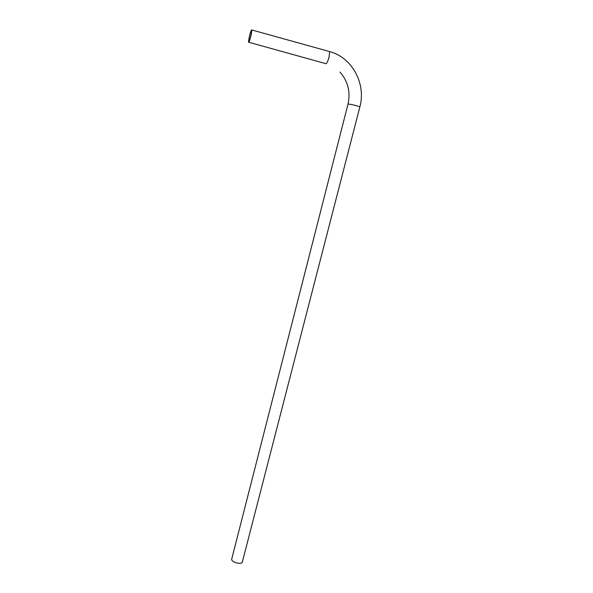 <?xml version="1.0" encoding="UTF-8"?>
<svg xmlns="http://www.w3.org/2000/svg" width="593" height="593" viewBox="0 0 593 593"><rect width="100%" height="100%" fill="white"/><g stroke="black" fill="none" stroke-linecap="round" stroke-linejoin="round"><path stroke-width="0.89" d="M249.282 36.848L248.46 42.17C248.852 42.985 249.727 40.702 251.084 35.335L251.914 29.998C251.514 29.213 250.631 31.496 249.282 36.848M250.987 35.417L251.728 30.636C251.373 29.939 250.587 31.978 249.379 36.773L248.637 41.532C248.993 42.259 249.772 40.22 250.987 35.417M231.767 558.851L231.722 559.644C232.219 562.824 242.337 564.862 242.396 561.793L359.81 107.125C360.752 106.614 349.714 103.79 348.173 104.153L347.987 104.227C350.685 92.085 348.024 81.36 340.004 72.064M248.86 42.281L326.076 63.74C327.047 63.036 328.055 60.753 329.093 56.906L329.678 51.598L328.959 51.398M347.965 104.301L231.693 559.162M251.914 29.998L329.678 51.598C352.249 57.521 366.363 83.954 359.81 107.125"/></g></svg>
